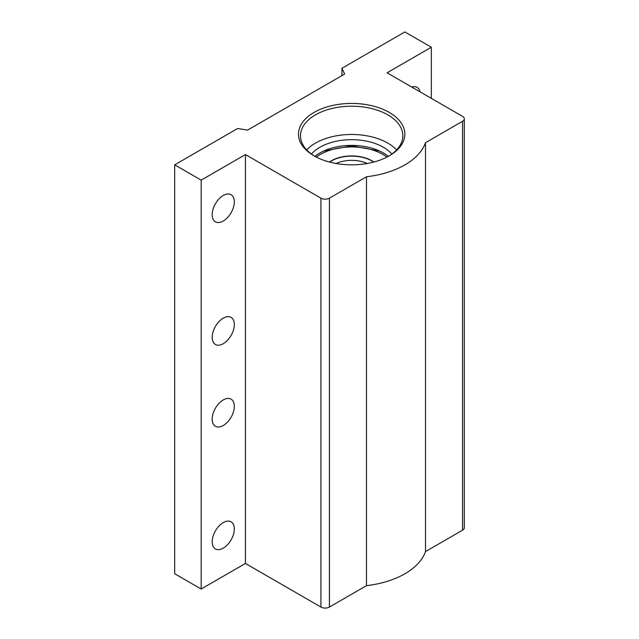 <?xml version="1.0" encoding="UTF-8"?>
<svg xmlns="http://www.w3.org/2000/svg" width="639" height="639" viewBox="0 0 639 639"><rect width="100%" height="100%" fill="white"/><g stroke="black" fill="none" stroke-linecap="round" stroke-linejoin="round"><path stroke-width="0.96" d="M223.259 522.598A15.648 9.034 -60 0 1 231.086 521.815A15.648 9.034 -60 0 1 233.483 534.356A15.648 9.034 -60 0 1 223.259 548.15A15.648 9.034 -60 0 1 215.431 548.925A15.648 9.034 -60 0 1 213.035 536.385A15.648 9.034 -60 0 1 223.259 522.598M223.259 399.926A15.648 9.034 -60 0 1 231.086 399.151A15.648 9.034 -60 0 1 233.483 411.692A15.648 9.034 -60 0 1 223.259 425.486A15.648 9.034 -60 0 1 215.431 426.261A15.648 9.034 -60 0 1 213.035 413.721A15.648 9.034 -60 0 1 223.259 399.926M223.259 221.038A15.648 9.034 120 0 0 233.483 207.252A15.648 9.034 120 0 0 231.086 194.711A15.648 9.034 120 0 0 223.259 195.486A15.648 9.034 120 0 0 213.035 209.272A15.648 9.034 120 0 0 215.431 221.813A15.648 9.034 120 0 0 223.259 221.038M223.259 343.702A15.648 9.034 120 0 0 233.483 329.916A15.648 9.034 120 0 0 231.086 317.375A15.648 9.034 120 0 0 223.259 318.15A15.648 9.034 120 0 0 213.035 331.937A15.648 9.034 120 0 0 215.431 344.477A15.648 9.034 120 0 0 223.259 343.702M420.023 91.824A15.648 9.034 120 0 0 417.059 87.335A15.648 9.034 120 0 0 411.692 87.016M306.704 149.893A51.184 29.546 180 0 1 387.849 143.128A51.184 29.546 180 0 1 396.611 149.893M314.053 155.844L314.053 155.844A53.181 30.704 180 0 1 314.053 112.416A53.181 30.704 180 0 1 389.263 112.416A53.181 30.704 180 0 1 389.263 155.844A53.181 30.704 180 0 1 314.053 155.844M388.544 156.251A51.184 29.546 0 0 0 402.842 135.764A51.184 29.546 0 0 0 387.849 114.868A51.184 29.546 0 0 0 332.072 108.462A51.184 29.546 0 0 0 300.482 135.764A51.184 29.546 0 0 0 314.771 156.251M245.424 563.462L201.165 589.022L201.165 180.126L245.424 154.574L245.424 563.462L320.922 607.05L320.922 198.162L245.424 154.574M201.165 589.022L174.679 573.726L174.679 164.838L237.572 128.527L247.628 130.076L344.645 74.068L341.953 68.261L404.846 31.95L431.333 47.246L431.333 98.35M464.321 118.838L464.321 527.726A6.007 3.467 180 0 1 462.564 530.178L462.564 121.29A6.007 3.467 0 0 0 464.321 118.838A6.007 3.467 0 0 0 462.564 116.386L387.066 72.798L431.333 47.246M341.953 68.261L341.953 75.626M329.42 607.05L366.482 585.651L366.482 176.763L329.42 198.162L329.42 607.05A6.007 3.467 180 0 1 320.922 607.05M462.564 530.178L425.502 551.577L425.502 142.689L462.564 121.29M366.482 176.763A75.314 43.484 0 0 0 425.502 142.689M366.482 585.651A75.314 43.484 0 0 0 425.502 551.577M174.679 164.838L201.165 180.126M320.922 198.162A6.007 3.467 0 0 0 329.42 198.162M329.404 162.018A28.747 16.598 180 0 1 371.986 160.788A28.747 16.598 180 0 1 373.911 162.018M329.636 162.082A28.747 16.598 180 0 1 331.329 161.012A28.747 16.598 180 0 1 371.986 161.012A28.747 16.598 180 0 1 373.679 162.082M367.273 163.48A25.312 14.617 0 0 0 336.042 163.48M388.328 156.371A44.874 25.903 0 0 0 383.384 152.977A44.874 25.903 0 0 0 314.987 156.371M391.851 154.055A44.874 25.903 0 0 0 383.384 147.258A44.874 25.903 0 0 0 311.465 154.055M386.97 157.09A44.291 25.576 0 0 0 320.339 154.438A44.291 25.576 0 0 0 316.345 157.09M323.741 151.02L351.658 145.852L379.574 151.02"/></g></svg>

